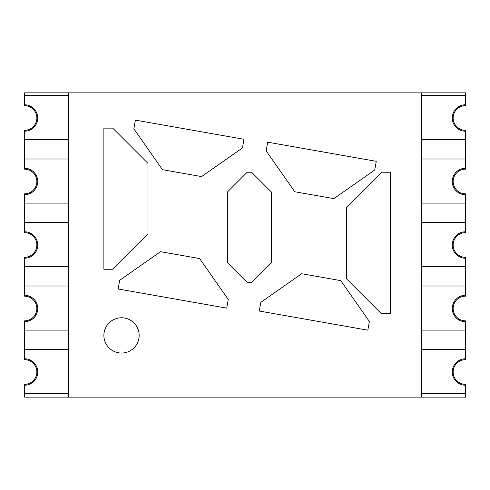 <?xml version="1.0" encoding="UTF-8"?>
<svg xmlns="http://www.w3.org/2000/svg" width="490" height="490" viewBox="0 0 490 490"><rect width="100%" height="100%" fill="white"/><g stroke="black" fill="none" stroke-linecap="round" stroke-linejoin="round"><path stroke-width="0.73" d="M68.6 393.617L24.5 393.617L24.5 397.145L465.5 397.145L465.5 385.238A13.23 13.23 0 0 1 452.27 372.008A13.23 13.23 0 0 1 465.5 358.778L465.5 321.734A13.23 13.23 0 0 1 452.27 308.504A13.23 13.23 0 0 1 465.5 295.274L465.5 258.23A13.23 13.23 0 0 1 452.27 245A13.23 13.23 0 0 1 465.5 231.77L465.5 194.726A13.23 13.23 0 0 1 452.27 181.496A13.23 13.23 0 0 1 465.5 168.266L465.5 131.222A13.23 13.23 0 0 1 452.27 117.992A13.23 13.23 0 0 1 465.5 104.762L465.5 95.501L421.4 95.501M465.5 95.501L465.5 92.855L421.4 92.855L421.4 397.145M68.6 95.501L24.5 95.501L24.5 92.855L421.4 92.855M465.5 159.005L421.4 159.005M465.5 139.601L421.4 139.601M465.5 222.509L421.4 222.509M465.5 203.105L421.4 203.105M465.5 286.013L421.4 286.013M465.5 266.609L421.4 266.609M465.5 349.517L421.4 349.517M465.5 330.113L421.4 330.113M465.5 393.617L421.4 393.617M68.6 159.005L24.5 159.005L24.5 131.222A13.23 13.23 0 0 0 37.73 117.992A13.23 13.23 0 0 0 24.5 104.762L24.5 95.501M68.6 222.509L24.5 222.509L24.5 194.726A13.23 13.23 0 0 0 37.73 181.496A13.23 13.23 0 0 0 24.5 168.266L24.5 159.005M68.6 286.013L24.5 286.013L24.5 258.23A13.23 13.23 0 0 0 37.73 245A13.23 13.23 0 0 0 24.5 231.77L24.5 222.509M68.6 349.517L24.5 349.517L24.5 321.734A13.23 13.23 0 0 0 37.73 308.504A13.23 13.23 0 0 0 24.5 295.274L24.5 286.013M68.6 139.601L24.5 139.601M68.6 203.105L24.5 203.105M68.6 266.609L24.5 266.609M68.6 330.113L24.5 330.113M465.5 104.762L465.5 105.644A12.348 12.348 0 0 0 453.152 117.992A12.348 12.348 0 0 0 465.5 130.34L465.5 131.222M24.5 393.617L24.5 384.356A12.348 12.348 0 0 0 36.848 372.008A12.348 12.348 0 0 0 24.5 359.66L24.5 349.517M68.6 397.145L68.6 92.855M24.5 131.222L24.5 130.34A12.348 12.348 0 0 0 36.848 117.992A12.348 12.348 0 0 0 24.5 105.644L24.5 104.762M24.5 385.238A13.23 13.23 0 0 0 37.73 372.008A13.23 13.23 0 0 0 24.5 358.778M465.5 358.778L465.5 359.66A12.348 12.348 0 0 0 453.152 372.008A12.348 12.348 0 0 0 465.5 384.356L465.5 385.238M376.265 161.326L267.687 142.18L266.156 150.865L294.772 191.737L333.862 198.628L374.734 170.012L376.265 161.326M346.43 207.515L381.71 172.235L390.53 172.235L390.53 313.355L381.012 313.355L346.43 278.773L346.43 207.515M247.205 172.235L251.615 172.235L271.46 192.08L271.46 262.64L251.615 282.485L247.205 282.485L227.36 262.64L227.36 192.08L247.205 172.235M367.843 330.18L369.374 321.495L340.758 280.623L301.668 273.732L260.796 302.348L259.265 311.034L367.843 330.18M118.145 288.984L226.723 308.13L228.254 299.445L199.638 258.573L160.549 251.682L119.676 280.298L118.145 288.984M135.387 120.13L133.856 128.815L162.472 169.687L201.561 176.578L242.434 147.962L243.965 139.276L135.387 120.13M147.98 234.012L147.98 163.415L112.7 128.135L103.88 128.135L103.88 269.255L112.737 269.255L147.98 234.012M139.16 335.405A17.64 17.64 0 0 0 112.7 320.129A17.64 17.64 0 0 0 112.7 350.681A17.64 17.64 0 0 0 139.16 335.405M465.5 168.266L465.5 169.148A12.348 12.348 0 0 0 453.152 181.496A12.348 12.348 0 0 0 465.5 193.844L465.5 194.726M465.5 231.77L465.5 232.652A12.348 12.348 0 0 0 453.152 245A12.348 12.348 0 0 0 465.5 257.348L465.5 258.23M465.5 295.274L465.5 296.156A12.348 12.348 0 0 0 453.152 308.504A12.348 12.348 0 0 0 465.5 320.852L465.5 321.734M24.5 194.726L24.5 193.844A12.348 12.348 0 0 0 36.848 181.496A12.348 12.348 0 0 0 24.5 169.148L24.5 168.266M24.5 258.23L24.5 257.348A12.348 12.348 0 0 0 36.848 245A12.348 12.348 0 0 0 24.5 232.652L24.5 231.77M24.5 321.734L24.5 320.852A12.348 12.348 0 0 0 36.848 308.504A12.348 12.348 0 0 0 24.5 296.156L24.5 295.274"/></g></svg>
